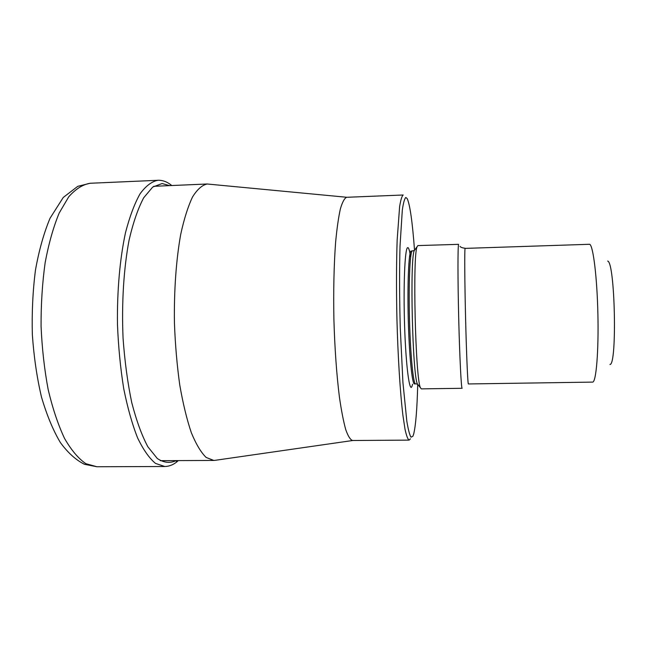 <?xml version="1.0" encoding="UTF-8"?>
<svg xmlns="http://www.w3.org/2000/svg" width="647" height="647" viewBox="0 0 647 647"><rect width="100%" height="100%" fill="white"/><g stroke="black" fill="none" stroke-linecap="round" stroke-linejoin="round"><path stroke-width="0.97" d="M352.655 440.51L215.419 460.284L213.761 460.438L206.15 457.445C201.007 452.463 196.073 444.222 191.342 432.73C186.846 419.434 182.988 403.542 179.769 385.046C177.027 365.409 175.248 344.754 174.431 323.071C173.938 290.535 176.194 259.487 180.715 234.36C184.096 218.856 188.042 206.377 192.555 196.923C197.27 189.377 202.139 185.066 207.169 183.999L346.857 197.278M346.614 197.295C344.414 198.305 342.336 202.188 340.362 208.941C338.502 217.36 336.925 228.407 335.631 242.091C333.933 264.866 333.359 290.794 333.909 319.885C334.782 348.951 336.626 374.726 339.432 397.201C341.381 410.675 343.492 421.488 345.757 429.657C348.054 436.143 350.318 439.766 352.558 440.51L409.122 440.114C407.796 439.353 406.421 435.698 405.006 429.147L402.911 415.342C400.178 392.648 397.905 356.715 396.918 318.389C396.304 289.039 396.385 262.9 397.161 239.972L399.62 206.619C400.719 199.85 401.908 195.976 403.194 194.998L346.614 197.295M410.433 438.82L409.122 440.114M417.719 384.617C417.08 409.187 415.738 425.661 413.684 434.016L412.883 436.296L410.982 437.186C409.624 435.002 408.241 429.689 406.826 421.237L402.927 382.498L400.267 328.053C399.45 297.863 399.369 270.495 400.024 245.957L402.313 210.105C403.38 202.77 404.553 198.556 405.831 197.464L407.214 198.621C410.004 204.889 412.43 221.994 414.501 249.936M417.881 245.585L417.121 246.685C412.471 254.797 415.455 379.926 420.485 387.812L421.294 388.871L462.128 388.297C461.271 388.928 459.669 357.532 458.715 318.542C457.744 279.561 457.752 245.86 458.594 244.34L417.881 245.585M589.708 244.275L465.08 248.391C464.497 249.985 464.692 281.801 465.589 318.381C466.479 354.985 467.781 384.52 468.388 383.954L592.765 382.102C596.202 381.609 598.734 351.086 597.901 314.199C597.108 277.328 593.202 245.755 589.708 244.275M609.943 364.479C617.287 365.28 615.046 262.075 607.679 261.056M176.348 461.351L178.346 460.591M96.913 466.746L84.45 464.287C75.925 460.025 67.919 452.811 60.422 442.629C53.135 430.409 46.819 415.188 41.457 396.959C36.911 377.508 33.879 356.748 32.35 334.653C31.776 312.38 32.811 290.867 35.464 270.106C38.982 250.389 43.842 233.098 50.054 218.225L63.269 197.448L77.761 186.336L90.159 183.263C82.832 184.452 75.699 188.948 68.768 196.753L59.192 213.033C53.442 226.911 48.768 243.401 45.169 262.52C42.346 282.771 40.979 304.017 41.068 326.258C42.039 348.466 44.417 369.623 48.201 389.72C52.706 408.645 58.157 424.901 64.571 438.48C71.34 450.215 78.449 458.626 85.881 463.697L96.913 466.746L164.767 466.503L155.531 463.422C149.303 458.286 143.327 449.786 137.609 437.922C132.19 424.189 127.564 407.747 123.714 388.612C120.463 368.289 118.377 346.889 117.471 324.43C117.026 290.721 119.905 258.541 125.534 232.516C129.724 216.454 134.584 203.53 140.116 193.728C145.89 185.899 151.827 181.419 157.941 180.27L158.628 180.262M169.571 185.624L162.114 183.53L152.716 187.048L143.707 197.764C138.037 208.447 133.169 222.56 129.085 240.11C123.714 268.489 121.539 303.136 123.067 338.276C124.742 361.43 127.637 382.87 131.745 402.596C136.436 420.696 141.806 435.431 147.872 446.794L157.31 458.513C163.764 462.783 170.04 463.478 176.13 460.599M409.389 250.68C408.742 248.23 408.12 247.251 407.505 247.752C404.787 249.305 403.251 287.025 404.634 327.075C405.984 367.181 409.64 393.902 412.09 386L412.568 384.213M410.999 251.028C408.702 252.678 407.335 283.912 408.281 319.731C409.211 355.559 412.147 384.464 414.46 383.897L415.609 383.881C413.328 384.447 410.433 355.535 409.502 319.707C408.556 283.879 409.891 252.637 412.155 250.987L410.999 251.028M415.091 249.459L414.29 250.543C409.713 258.541 412.519 376.319 417.477 384.092L418.326 385.135M90.159 183.263L158.758 180.254C163.368 180.359 167.702 182.114 171.762 185.527M164.767 466.503C169.595 466.39 174.051 464.481 178.135 460.761M207.169 183.999L153.751 186.312M213.761 460.438L160.294 460.672M409.502 250.729L410.635 257.263M417.121 246.685L414.29 250.543L412.438 250.842M465.153 248.254C462.443 247.971 460.713 247.34 459.977 246.37M415.609 383.881L417.477 384.092L420.485 387.812"/></g></svg>
